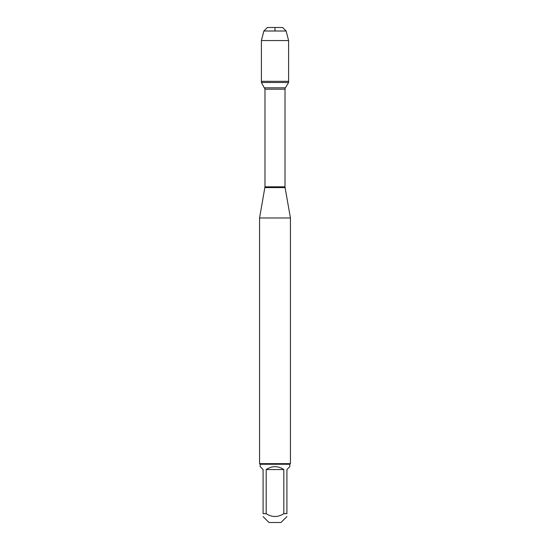 <?xml version="1.0" encoding="UTF-8"?>
<svg xmlns="http://www.w3.org/2000/svg" width="550" height="550" viewBox="0 0 550 550"><rect width="100%" height="100%" fill="white"/><g stroke="black" fill="none" stroke-linecap="round" stroke-linejoin="round"><path stroke-width="0.82" d="M261.408 82.5L288.592 82.5L288.592 81.324L261.408 81.324L261.408 82.5L264.983 89.183L264.983 186.821L259.559 217.979L259.559 463.65L290.441 463.65L290.441 217.979L259.559 217.979M286.914 516.587L281.002 522.5L268.998 522.5L263.086 516.587M263.086 513.679C263.086 517.433 263.086 517.433 263.086 513.679L263.086 469.556L260.178 466.647L260.178 464.262L289.822 464.262L289.822 466.647L286.914 469.556L286.914 513.679C286.914 517.433 286.914 517.433 286.914 513.679L283.821 513.679C277.942 517.433 272.058 517.433 266.179 513.679L263.086 513.679M283.821 513.679L283.821 469.556C277.942 465.712 272.058 465.712 266.179 469.556L266.179 513.679M264.921 187.584L285.079 187.584L290.441 217.979M289.822 464.262L290.441 463.65M266.179 469.556L283.821 469.556M261.408 81.324L288.592 81.324L288.592 40.556L261.408 40.556L261.408 81.324L261.408 40.556L263.869 30.999L267.369 27.5L275 27.5L275 30.999M263.869 30.999L267.369 27.5L282.631 27.5L286.131 30.999L263.869 30.999L261.408 40.556M286.131 30.999L288.592 40.556M264.983 186.821L285.017 186.821L285.017 89.183L264.983 89.183M264.605 87.821L285.395 87.821L288.592 82.5M285.017 89.183L285.395 87.821M285.079 187.584L285.017 186.821M260.178 464.262L259.559 463.65"/></g></svg>
